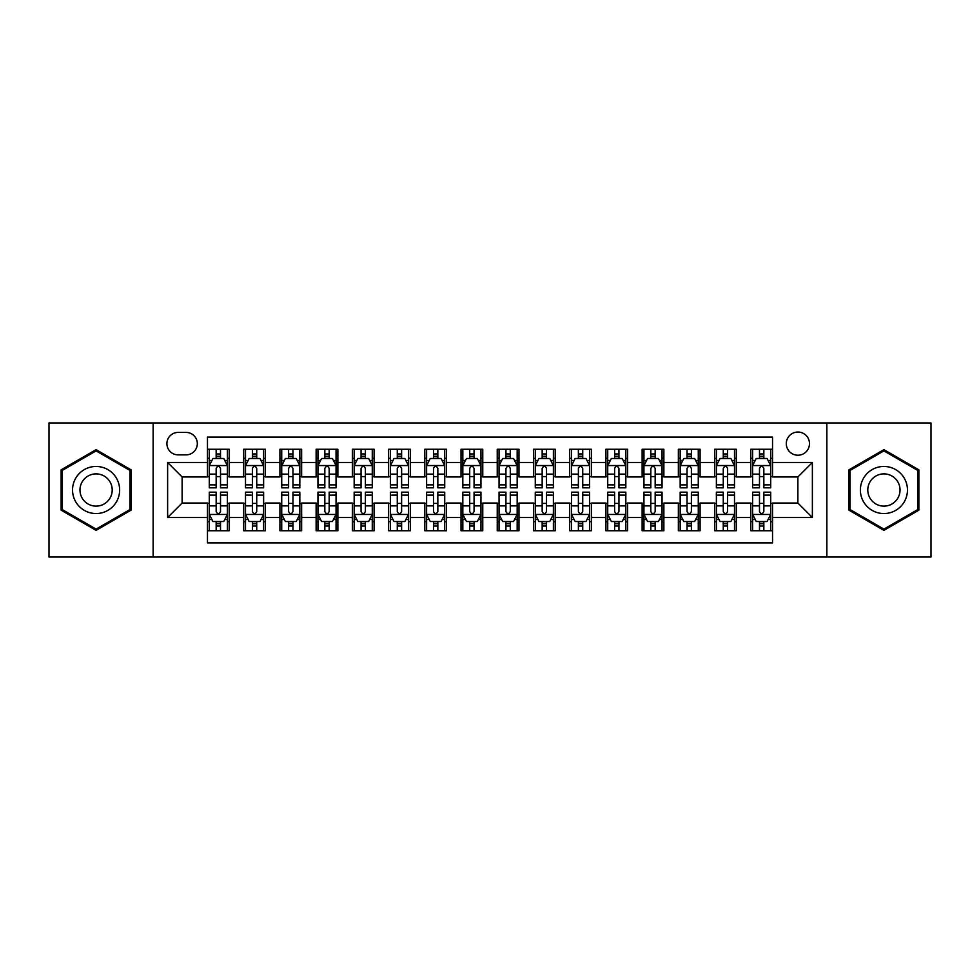 <?xml version="1.0" encoding="UTF-8"?>
<svg xmlns="http://www.w3.org/2000/svg" width="980" height="980" viewBox="0 0 980 980"><rect width="100%" height="100%" fill="white"/><g stroke="black" fill="none" stroke-linecap="round" stroke-linejoin="round"><path stroke-width="1.47" d="M797.879 432.045A11.589 11.589 0 0 0 786.291 443.634A11.589 11.589 0 0 0 797.879 455.222A11.589 11.589 0 0 0 809.48 443.634A11.589 11.589 0 0 0 797.879 432.045M826.863 557.008L931 557.008L931 422.993L826.863 422.993L826.863 557.008L153.137 557.008L153.137 422.993L49 422.993L49 557.008L153.137 557.008M772.534 449.257L750.803 449.257L750.803 462.474L736.311 462.474L736.311 476.966L750.803 476.966L750.803 462.474M736.311 462.474L736.311 449.257L714.579 449.257L714.579 462.474L700.088 462.474L700.088 476.966L714.579 476.966L714.579 462.474M700.088 462.474L700.088 449.257L678.356 449.257L678.356 462.474L663.864 462.474L663.864 476.966L678.356 476.966L678.356 462.474M663.864 462.474L663.864 449.257L642.133 449.257L642.133 462.474L627.641 462.474L627.641 476.966L642.133 476.966L642.133 462.474M627.641 462.474L627.641 449.257L605.91 449.257L605.91 462.474L591.418 462.474L591.418 476.966L605.91 476.966L605.91 462.474M591.418 462.474L591.418 449.257L569.686 449.257L569.686 462.474L555.195 462.474L555.195 476.966L569.686 476.966L569.686 462.474M555.195 462.474L555.195 449.257L533.463 449.257L533.463 462.474L518.984 462.474L518.984 476.966L533.463 476.966L533.463 462.474M518.984 462.474L518.984 449.257L497.24 449.257L497.24 462.474L482.76 462.474L482.76 476.966L497.24 476.966L497.24 462.474M482.76 462.474L482.76 449.257L461.017 449.257L461.017 462.474L446.537 462.474L446.537 476.966L461.017 476.966L461.017 462.474M446.537 462.474L446.537 449.257L424.805 449.257L424.805 462.474L410.314 462.474L410.314 476.966L424.805 476.966L424.805 462.474M410.314 462.474L410.314 449.257L388.582 449.257L388.582 462.474L374.091 462.474L374.091 476.966L388.582 476.966L388.582 462.474M374.091 462.474L374.091 449.257L352.359 449.257L352.359 462.474L337.867 462.474L337.867 476.966L352.359 476.966L352.359 462.474M337.867 462.474L337.867 449.257L316.136 449.257L316.136 462.474L301.644 462.474L301.644 476.966L316.136 476.966L316.136 462.474M301.644 462.474L301.644 449.257L279.913 449.257L279.913 462.474L265.421 462.474L265.421 476.966L279.913 476.966L279.913 462.474M265.421 462.474L265.421 449.257L243.689 449.257L243.689 476.966L229.198 476.966L229.198 449.257L207.466 449.257M207.466 530.744L229.198 530.744L229.198 503.034L243.689 503.034L243.689 530.744L265.421 530.744L265.421 503.034L279.913 503.034L279.913 517.526L265.421 517.526M279.913 517.526L279.913 530.744L301.644 530.744L301.644 503.034L316.136 503.034L316.136 517.526L301.644 517.526M316.136 517.526L316.136 530.744L337.867 530.744L337.867 503.034L352.359 503.034L352.359 517.526L337.867 517.526M352.359 517.526L352.359 530.744L374.091 530.744L374.091 503.034L388.582 503.034L388.582 517.526L374.091 517.526M388.582 517.526L388.582 530.744L410.314 530.744L410.314 503.034L424.805 503.034L424.805 517.526L410.314 517.526M424.805 517.526L424.805 530.744L446.537 530.744L446.537 503.034L461.017 503.034L461.017 517.526L446.537 517.526M461.017 517.526L461.017 530.744L482.76 530.744L482.76 503.034L497.24 503.034L497.24 517.526L482.76 517.526M497.24 517.526L497.24 530.744L518.984 530.744L518.984 503.034L533.463 503.034L533.463 517.526L518.984 517.526M533.463 517.526L533.463 530.744L555.195 530.744L555.195 503.034L569.686 503.034L569.686 517.526L555.195 517.526M569.686 517.526L569.686 530.744L591.418 530.744L591.418 503.034L605.91 503.034L605.91 517.526L591.418 517.526M605.91 517.526L605.91 530.744L627.641 530.744L627.641 503.034L642.133 503.034L642.133 517.526L627.641 517.526M642.133 517.526L642.133 530.744L663.864 530.744L663.864 503.034L678.356 503.034L678.356 517.526L663.864 517.526M678.356 517.526L678.356 530.744L700.088 530.744L700.088 503.034L714.579 503.034L714.579 517.526L700.088 517.526M714.579 517.526L714.579 530.744L736.311 530.744L736.311 503.034L750.803 503.034L750.803 517.526L736.311 517.526M178.127 454.867L186.102 454.867A11.233 11.233 0 0 0 197.323 443.634A11.233 11.233 0 0 0 186.102 432.413L178.127 432.413A11.233 11.233 0 0 0 166.906 443.634A11.233 11.233 0 0 0 178.127 454.867M826.863 422.993L153.137 422.993M772.534 462.474L772.534 437.117L207.466 437.117L207.466 476.966L182.121 476.966L182.121 503.034L207.466 503.034L207.466 542.883L772.534 542.883L772.534 503.034L797.879 503.034L797.879 476.966L772.534 476.966L772.534 462.474L812.371 462.474L812.371 517.526L772.534 517.526M207.466 517.526L167.629 517.526L167.629 462.474L207.466 462.474M750.803 517.526L750.803 530.744L772.534 530.744M207.466 458.309L209.279 458.309M216.164 458.309L220.512 458.309M227.397 458.309L229.198 458.309M207.466 476.599L209.279 476.599M216.164 476.599L220.512 476.599M227.397 476.599L229.198 476.599M207.466 503.402L209.279 503.402M216.164 503.402L220.512 503.402M227.397 503.402L229.198 503.402M207.466 521.691L209.279 521.691M216.164 521.691L220.512 521.691M227.397 521.691L229.198 521.691M243.689 476.599L245.502 476.599M252.387 476.599L256.736 476.599M263.62 476.599L265.421 476.599M243.689 458.309L245.502 458.309M252.387 458.309L256.736 458.309M263.62 458.309L265.421 458.309M243.689 503.402L245.502 503.402M252.387 503.402L256.736 503.402M263.62 503.402L265.421 503.402M243.689 521.691L245.502 521.691M252.387 521.691L256.736 521.691M263.62 521.691L265.421 521.691M279.913 503.402L281.726 503.402M288.61 503.402L292.959 503.402M299.831 503.402L301.644 503.402M279.913 521.691L281.726 521.691M288.61 521.691L292.959 521.691M299.831 521.691L301.644 521.691M279.913 458.309L281.726 458.309M288.61 458.309L292.959 458.309M299.831 458.309L301.644 458.309M279.913 476.599L281.726 476.599M288.61 476.599L292.959 476.599M299.831 476.599L301.644 476.599M316.136 503.402L317.949 503.402M324.833 503.402L329.17 503.402M336.054 503.402L337.867 503.402M316.136 521.691L317.949 521.691M324.833 521.691L329.17 521.691M336.054 521.691L337.867 521.691M316.136 458.309L317.949 458.309M324.833 458.309L329.17 458.309M336.054 458.309L337.867 458.309M316.136 476.599L317.949 476.599M324.833 476.599L329.17 476.599M336.054 476.599L337.867 476.599M352.359 503.402L354.172 503.402M361.057 503.402L365.393 503.402M372.277 503.402L374.091 503.402M352.359 521.691L354.172 521.691M361.057 521.691L365.393 521.691M372.277 521.691L374.091 521.691M352.359 458.309L354.172 458.309M361.057 458.309L365.393 458.309M372.277 458.309L374.091 458.309M352.359 476.599L354.172 476.599M361.057 476.599L365.393 476.599M372.277 476.599L374.091 476.599M388.582 503.402L390.395 503.402M397.268 503.402L401.616 503.402M408.501 503.402L410.314 503.402M388.582 521.691L390.395 521.691M397.268 521.691L401.616 521.691M408.501 521.691L410.314 521.691M388.582 458.309L390.395 458.309M397.268 458.309L401.616 458.309M408.501 458.309L410.314 458.309M388.582 476.599L390.395 476.599M397.268 476.599L401.616 476.599M408.501 476.599L410.314 476.599M424.805 503.402L426.606 503.402M433.491 503.402L437.84 503.402M444.724 503.402L446.537 503.402M424.805 521.691L426.606 521.691M433.491 521.691L437.84 521.691M444.724 521.691L446.537 521.691M424.805 458.309L426.606 458.309M433.491 458.309L437.84 458.309M444.724 458.309L446.537 458.309M424.805 476.599L426.606 476.599M433.491 476.599L437.84 476.599M444.724 476.599L446.537 476.599M461.017 503.402L462.83 503.402M469.714 503.402L474.063 503.402M480.947 503.402L482.76 503.402M461.017 521.691L462.83 521.691M469.714 521.691L474.063 521.691M480.947 521.691L482.76 521.691M461.017 458.309L462.83 458.309M469.714 458.309L474.063 458.309M480.947 458.309L482.76 458.309M461.017 476.599L462.83 476.599M469.714 476.599L474.063 476.599M480.947 476.599L482.76 476.599M497.24 503.402L499.053 503.402M505.937 503.402L510.286 503.402M517.171 503.402L518.984 503.402M497.24 521.691L499.053 521.691M505.937 521.691L510.286 521.691M517.171 521.691L518.984 521.691M497.24 458.309L499.053 458.309M505.937 458.309L510.286 458.309M517.171 458.309L518.984 458.309M497.24 476.599L499.053 476.599M505.937 476.599L510.286 476.599M517.171 476.599L518.984 476.599M533.463 503.402L535.276 503.402M542.161 503.402L546.509 503.402M553.394 503.402L555.195 503.402M533.463 521.691L535.276 521.691M542.161 521.691L546.509 521.691M553.394 521.691L555.195 521.691M533.463 458.309L535.276 458.309M542.161 458.309L546.509 458.309M553.394 458.309L555.195 458.309M533.463 476.599L535.276 476.599M542.161 476.599L546.509 476.599M553.394 476.599L555.195 476.599M569.686 503.402L571.499 503.402M578.384 503.402L582.733 503.402M589.605 503.402L591.418 503.402M569.686 521.691L571.499 521.691M578.384 521.691L582.733 521.691M589.605 521.691L591.418 521.691M569.686 458.309L571.499 458.309M578.384 458.309L582.733 458.309M589.605 458.309L591.418 458.309M569.686 476.599L571.499 476.599M578.384 476.599L582.733 476.599M589.605 476.599L591.418 476.599M605.91 503.402L607.723 503.402M614.607 503.402L618.944 503.402M625.828 503.402L627.641 503.402M605.91 521.691L607.723 521.691M614.607 521.691L618.944 521.691M625.828 521.691L627.641 521.691M605.91 458.309L607.723 458.309M614.607 458.309L618.944 458.309M625.828 458.309L627.641 458.309M605.91 476.599L607.723 476.599M614.607 476.599L618.944 476.599M625.828 476.599L627.641 476.599M642.133 503.402L643.946 503.402M650.83 503.402L655.167 503.402M662.051 503.402L663.864 503.402M642.133 521.691L643.946 521.691M650.83 521.691L655.167 521.691M662.051 521.691L663.864 521.691M642.133 458.309L643.946 458.309M650.83 458.309L655.167 458.309M662.051 458.309L663.864 458.309M642.133 476.599L643.946 476.599M650.83 476.599L655.167 476.599M662.051 476.599L663.864 476.599M678.356 503.402L680.169 503.402M687.041 503.402L691.39 503.402M698.274 503.402L700.088 503.402M678.356 521.691L680.169 521.691M687.041 521.691L691.39 521.691M698.274 521.691L700.088 521.691M678.356 458.309L680.169 458.309M687.041 458.309L691.39 458.309M698.274 458.309L700.088 458.309M678.356 476.599L680.169 476.599M687.041 476.599L691.39 476.599M698.274 476.599L700.088 476.599M714.579 503.402L716.38 503.402M723.264 503.402L727.613 503.402M734.498 503.402L736.311 503.402M714.579 521.691L716.38 521.691M723.264 521.691L727.613 521.691M734.498 521.691L736.311 521.691M714.579 458.309L716.38 458.309M723.264 458.309L727.613 458.309M734.498 458.309L736.311 458.309M714.579 476.599L716.38 476.599M723.264 476.599L727.613 476.599M734.498 476.599L736.311 476.599M750.803 503.402L752.603 503.402M759.488 503.402L763.837 503.402M770.721 503.402L772.534 503.402M750.803 521.691L752.603 521.691M759.488 521.691L763.837 521.691M770.721 521.691L772.534 521.691M750.803 458.309L752.603 458.309M759.488 458.309L763.837 458.309M770.721 458.309L772.534 458.309M750.803 476.599L752.603 476.599M759.488 476.599L763.837 476.599M770.721 476.599L772.534 476.599M182.121 476.966L167.629 462.474M182.121 503.034L167.629 517.526M812.371 462.474L797.879 476.966M812.371 517.526L797.879 503.034M96.089 530.364L131.038 510.176L131.038 469.824L96.089 449.636L61.14 469.824L61.14 510.176L96.089 530.364M918.86 469.824L883.911 449.636L848.962 469.824L848.962 510.176L883.911 530.364L918.86 510.176L918.86 469.824M220.512 453.961L216.164 453.961M227.397 484.88L220.512 484.88L220.512 487.832L227.397 487.832L227.397 465.733L223.771 458.493L212.905 458.493L209.279 465.733L209.279 487.832L216.164 487.832L216.164 484.88L209.279 484.88M209.279 465.733L209.279 449.257M227.397 465.733L227.397 449.257M216.164 458.493L216.164 449.257M220.512 449.257L220.512 458.493M220.512 484.88L220.512 468.452C219.067 465.659 217.609 465.659 216.164 468.452L216.164 484.88M216.164 526.04L220.512 526.04M209.279 495.121L216.164 495.121L216.164 492.168L209.279 492.168L209.279 514.267L212.905 521.507L223.771 521.507L227.397 514.267L227.397 492.168L220.512 492.168L220.512 495.121L227.397 495.121M227.397 514.267L227.397 530.744M209.279 514.267L209.279 530.744M220.512 521.507L220.512 530.744M216.164 530.744L216.164 521.507M216.164 495.121L216.164 511.548C217.609 514.341 219.055 514.341 220.512 511.548L220.512 495.121M96.089 466.455A23.544 23.544 0 0 0 72.544 490A23.544 23.544 0 0 0 96.089 513.545A23.544 23.544 0 0 0 119.633 490A23.544 23.544 0 0 0 96.089 466.455M96.089 473.879A16.121 16.121 0 0 0 79.968 490A16.121 16.121 0 0 0 96.089 506.121A16.121 16.121 0 0 0 112.21 490A16.121 16.121 0 0 0 96.089 473.879M129.96 509.551L96.089 529.102L62.218 509.551L62.218 470.449L96.089 450.898L129.96 470.449L129.96 509.551M863.527 478.228A23.544 23.544 0 0 0 872.139 510.384A23.544 23.544 0 0 0 904.307 501.772A23.544 23.544 0 0 0 895.683 469.616A23.544 23.544 0 0 0 863.527 478.228M869.958 481.94A16.121 16.121 0 0 0 875.851 503.965A16.121 16.121 0 0 0 897.876 498.06A16.121 16.121 0 0 0 891.971 476.035A16.121 16.121 0 0 0 869.958 481.94M917.782 470.449L917.782 509.551L883.911 529.102L850.04 509.551L850.04 470.449L883.911 450.898L917.782 470.449M256.736 453.961L252.387 453.961M263.62 484.88L256.736 484.88L256.736 487.832L263.62 487.832L263.62 465.733L259.994 458.493L249.128 458.493L245.502 465.733L245.502 487.832L252.387 487.832L252.387 484.88L245.502 484.88M245.502 465.733L245.502 449.257M263.62 465.733L263.62 449.257M252.387 458.493L252.387 449.257M256.736 449.257L256.736 458.493M256.736 484.88L256.736 468.452C255.29 465.659 253.832 465.659 252.387 468.452L252.387 484.88M292.959 453.961L288.61 453.961M299.831 484.88L292.959 484.88L292.959 487.832L299.831 487.832L299.831 465.733L296.217 458.493L285.352 458.493L281.726 465.733L281.726 487.832L288.61 487.832L288.61 484.88L281.726 484.88M281.726 465.733L281.726 449.257M299.831 465.733L299.831 449.257M288.61 458.493L288.61 449.257M292.959 449.257L292.959 458.493M292.959 484.88L292.959 468.452C291.501 465.659 290.055 465.659 288.61 468.452L288.61 484.88M329.17 453.961L324.833 453.961M336.054 484.88L329.17 484.88L329.17 487.832L336.054 487.832L336.054 465.733L332.441 458.493L321.575 458.493L317.949 465.733L317.949 487.832L324.833 487.832L324.833 484.88L317.949 484.88M317.949 465.733L317.949 449.257M336.054 465.733L336.054 449.257M324.833 458.493L324.833 449.257M329.17 449.257L329.17 458.493M329.17 484.88L329.17 468.452C327.724 465.659 326.279 465.659 324.833 468.452L324.833 484.88M365.393 453.961L361.057 453.961M372.277 484.88L365.393 484.88L365.393 487.832L372.277 487.832L372.277 465.733L368.651 458.493L357.786 458.493L354.172 465.733L354.172 487.832L361.057 487.832L361.057 484.88L354.172 484.88M354.172 465.733L354.172 449.257M372.277 465.733L372.277 449.257M361.057 458.493L361.057 449.257M365.393 449.257L365.393 458.493M365.393 484.88L365.393 468.452C363.948 465.659 362.502 465.659 361.057 468.452L361.057 484.88M252.387 526.04L256.736 526.04M245.502 495.121L252.387 495.121L252.387 492.168L245.502 492.168L245.502 514.267L249.128 521.507L259.994 521.507L263.62 514.267L263.62 492.168L256.736 492.168L256.736 495.121L263.62 495.121M263.62 514.267L263.62 530.744M245.502 514.267L245.502 530.744M256.736 521.507L256.736 530.744M252.387 530.744L252.387 521.507M252.387 495.121L252.387 511.548C253.832 514.341 255.278 514.341 256.736 511.548L256.736 495.121M288.61 526.04L292.959 526.04M281.726 495.121L288.61 495.121L288.61 492.168L281.726 492.168L281.726 514.267L285.352 521.507L296.217 521.507L299.831 514.267L299.831 492.168L292.959 492.168L292.959 495.121L299.831 495.121M299.831 514.267L299.831 530.744M281.726 514.267L281.726 530.744M292.959 521.507L292.959 530.744M288.61 530.744L288.61 521.507M288.61 495.121L288.61 511.548C290.055 514.341 291.501 514.341 292.959 511.548L292.959 495.121M324.833 526.04L329.17 526.04M317.949 495.121L324.833 495.121L324.833 492.168L317.949 492.168L317.949 514.267L321.575 521.507L332.441 521.507L336.054 514.267L336.054 492.168L329.17 492.168L329.17 495.121L336.054 495.121M336.054 514.267L336.054 530.744M317.949 514.267L317.949 530.744M329.17 521.507L329.17 530.744M324.833 530.744L324.833 521.507M324.833 495.121L324.833 511.548C326.279 514.341 327.724 514.341 329.17 511.548L329.17 495.121M361.057 526.04L365.393 526.04M354.172 495.121L361.057 495.121L361.057 492.168L354.172 492.168L354.172 514.267L357.786 521.507L368.651 521.507L372.277 514.267L372.277 492.168L365.393 492.168L365.393 495.121L372.277 495.121M372.277 514.267L372.277 530.744M354.172 514.267L354.172 530.744M365.393 521.507L365.393 530.744M361.057 530.744L361.057 521.507M361.057 495.121L361.057 511.548C362.502 514.341 363.948 514.341 365.393 511.548L365.393 495.121M401.616 453.961L397.268 453.961M408.501 484.88L401.616 484.88L401.616 487.832L408.501 487.832L408.501 465.733L404.875 458.493L394.009 458.493L390.395 465.733L390.395 487.832L397.268 487.832L397.268 484.88L390.395 484.88M390.395 465.733L390.395 449.257M408.501 465.733L408.501 449.257M397.268 458.493L397.268 449.257M401.616 449.257L401.616 458.493M401.616 484.88L401.616 468.452C400.171 465.659 398.725 465.659 397.268 468.452L397.268 484.88M397.268 526.04L401.616 526.04M390.395 495.121L397.268 495.121L397.268 492.168L390.395 492.168L390.395 514.267L394.009 521.507L404.875 521.507L408.501 514.267L408.501 492.168L401.616 492.168L401.616 495.121L408.501 495.121M408.501 514.267L408.501 530.744M390.395 514.267L390.395 530.744M401.616 521.507L401.616 530.744M397.268 530.744L397.268 521.507M397.268 495.121L397.268 511.548C398.725 514.341 400.171 514.341 401.616 511.548L401.616 495.121M437.84 453.961L433.491 453.961M444.724 484.88L437.84 484.88L437.84 487.832L444.724 487.832L444.724 465.733L441.098 458.493L430.232 458.493L426.606 465.733L426.606 487.832L433.491 487.832L433.491 484.88L426.606 484.88M426.606 465.733L426.606 449.257M444.724 465.733L444.724 449.257M433.491 458.493L433.491 449.257M437.84 449.257L437.84 458.493M437.84 484.88L437.84 468.452C436.394 465.659 434.949 465.659 433.491 468.452L433.491 484.88M433.491 526.04L437.84 526.04M426.606 495.121L433.491 495.121L433.491 492.168L426.606 492.168L426.606 514.267L430.232 521.507L441.098 521.507L444.724 514.267L444.724 492.168L437.84 492.168L437.84 495.121L444.724 495.121M444.724 514.267L444.724 530.744M426.606 514.267L426.606 530.744M437.84 521.507L437.84 530.744M433.491 530.744L433.491 521.507M433.491 495.121L433.491 511.548C434.936 514.341 436.394 514.341 437.84 511.548L437.84 495.121M474.063 453.961L469.714 453.961M480.947 484.88L474.063 484.88L474.063 487.832L480.947 487.832L480.947 465.733L477.321 458.493L466.455 458.493L462.83 465.733L462.83 487.832L469.714 487.832L469.714 484.88L462.83 484.88M462.83 465.733L462.83 449.257M480.947 465.733L480.947 449.257M469.714 458.493L469.714 449.257M474.063 449.257L474.063 458.493M474.063 484.88L474.063 468.452C472.617 465.659 471.172 465.659 469.714 468.452L469.714 484.88M469.714 526.04L474.063 526.04M462.83 495.121L469.714 495.121L469.714 492.168L462.83 492.168L462.83 514.267L466.455 521.507L477.321 521.507L480.947 514.267L480.947 492.168L474.063 492.168L474.063 495.121L480.947 495.121M480.947 514.267L480.947 530.744M462.83 514.267L462.83 530.744M474.063 521.507L474.063 530.744M469.714 530.744L469.714 521.507M469.714 495.121L469.714 511.548C471.16 514.341 472.617 514.341 474.063 511.548L474.063 495.121M510.286 453.961L505.937 453.961M517.171 484.88L510.286 484.88L510.286 487.832L517.171 487.832L517.171 465.733L513.545 458.493L502.679 458.493L499.053 465.733L499.053 487.832L505.937 487.832L505.937 484.88L499.053 484.88M499.053 465.733L499.053 449.257M517.171 465.733L517.171 449.257M505.937 458.493L505.937 449.257M510.286 449.257L510.286 458.493M510.286 484.88L510.286 468.452C508.841 465.659 507.383 465.659 505.937 468.452L505.937 484.88M505.937 526.04L510.286 526.04M499.053 495.121L505.937 495.121L505.937 492.168L499.053 492.168L499.053 514.267L502.679 521.507L513.545 521.507L517.171 514.267L517.171 492.168L510.286 492.168L510.286 495.121L517.171 495.121M517.171 514.267L517.171 530.744M499.053 514.267L499.053 530.744M510.286 521.507L510.286 530.744M505.937 530.744L505.937 521.507M505.937 495.121L505.937 511.548C507.383 514.341 508.828 514.341 510.286 511.548L510.286 495.121M546.509 453.961L542.161 453.961M553.394 484.88L546.509 484.88L546.509 487.832L553.394 487.832L553.394 465.733L549.768 458.493L538.902 458.493L535.276 465.733L535.276 487.832L542.161 487.832L542.161 484.88L535.276 484.88M535.276 465.733L535.276 449.257M553.394 465.733L553.394 449.257M542.161 458.493L542.161 449.257M546.509 449.257L546.509 458.493M546.509 484.88L546.509 468.452C545.064 465.659 543.606 465.659 542.161 468.452L542.161 484.88M542.161 526.04L546.509 526.04M535.276 495.121L542.161 495.121L542.161 492.168L535.276 492.168L535.276 514.267L538.902 521.507L549.768 521.507L553.394 514.267L553.394 492.168L546.509 492.168L546.509 495.121L553.394 495.121M553.394 514.267L553.394 530.744M535.276 514.267L535.276 530.744M546.509 521.507L546.509 530.744M542.161 530.744L542.161 521.507M542.161 495.121L542.161 511.548C543.606 514.341 545.052 514.341 546.509 511.548L546.509 495.121M582.733 453.961L578.384 453.961M589.605 484.88L582.733 484.88L582.733 487.832L589.605 487.832L589.605 465.733L585.991 458.493L575.125 458.493L571.499 465.733L571.499 487.832L578.384 487.832L578.384 484.88L571.499 484.88M571.499 465.733L571.499 449.257M589.605 465.733L589.605 449.257M578.384 458.493L578.384 449.257M582.733 449.257L582.733 458.493M582.733 484.88L582.733 468.452C581.275 465.659 579.829 465.659 578.384 468.452L578.384 484.88M578.384 526.04L582.733 526.04M571.499 495.121L578.384 495.121L578.384 492.168L571.499 492.168L571.499 514.267L575.125 521.507L585.991 521.507L589.605 514.267L589.605 492.168L582.733 492.168L582.733 495.121L589.605 495.121M589.605 514.267L589.605 530.744M571.499 514.267L571.499 530.744M582.733 521.507L582.733 530.744M578.384 530.744L578.384 521.507M578.384 495.121L578.384 511.548C579.829 514.341 581.275 514.341 582.733 511.548L582.733 495.121M618.944 453.961L614.607 453.961M625.828 484.88L618.944 484.88L618.944 487.832L625.828 487.832L625.828 465.733L622.214 458.493L611.349 458.493L607.723 465.733L607.723 487.832L614.607 487.832L614.607 484.88L607.723 484.88M607.723 465.733L607.723 449.257M625.828 465.733L625.828 449.257M614.607 458.493L614.607 449.257M618.944 449.257L618.944 458.493M618.944 484.88L618.944 468.452C617.498 465.659 616.053 465.659 614.607 468.452L614.607 484.88M614.607 526.04L618.944 526.04M607.723 495.121L614.607 495.121L614.607 492.168L607.723 492.168L607.723 514.267L611.349 521.507L622.214 521.507L625.828 514.267L625.828 492.168L618.944 492.168L618.944 495.121L625.828 495.121M625.828 514.267L625.828 530.744M607.723 514.267L607.723 530.744M618.944 521.507L618.944 530.744M614.607 530.744L614.607 521.507M614.607 495.121L614.607 511.548C616.053 514.341 617.498 514.341 618.944 511.548L618.944 495.121M655.167 453.961L650.83 453.961M662.051 484.88L655.167 484.88L655.167 487.832L662.051 487.832L662.051 465.733L658.425 458.493L647.56 458.493L643.946 465.733L643.946 487.832L650.83 487.832L650.83 484.88L643.946 484.88M643.946 465.733L643.946 449.257M662.051 465.733L662.051 449.257M650.83 458.493L650.83 449.257M655.167 449.257L655.167 458.493M655.167 484.88L655.167 468.452C653.721 465.659 652.276 465.659 650.83 468.452L650.83 484.88M650.83 526.04L655.167 526.04M643.946 495.121L650.83 495.121L650.83 492.168L643.946 492.168L643.946 514.267L647.56 521.507L658.425 521.507L662.051 514.267L662.051 492.168L655.167 492.168L655.167 495.121L662.051 495.121M662.051 514.267L662.051 530.744M643.946 514.267L643.946 530.744M655.167 521.507L655.167 530.744M650.83 530.744L650.83 521.507M650.83 495.121L650.83 511.548C652.276 514.341 653.721 514.341 655.167 511.548L655.167 495.121M687.041 526.04L691.39 526.04M680.169 495.121L687.041 495.121L687.041 492.168L680.169 492.168L680.169 514.267L683.783 521.507L694.649 521.507L698.274 514.267L698.274 492.168L691.39 492.168L691.39 495.121L698.274 495.121M698.274 514.267L698.274 530.744M680.169 514.267L680.169 530.744M691.39 521.507L691.39 530.744M687.041 530.744L687.041 521.507M687.041 495.121L687.041 511.548C688.499 514.341 689.945 514.341 691.39 511.548L691.39 495.121M723.264 526.04L727.613 526.04M716.38 495.121L723.264 495.121L723.264 492.168L716.38 492.168L716.38 514.267L720.006 521.507L730.872 521.507L734.498 514.267L734.498 492.168L727.613 492.168L727.613 495.121L734.498 495.121M734.498 514.267L734.498 530.744M716.38 514.267L716.38 530.744M727.613 521.507L727.613 530.744M723.264 530.744L723.264 521.507M723.264 495.121L723.264 511.548C724.71 514.341 726.168 514.341 727.613 511.548L727.613 495.121M691.39 453.961L687.041 453.961M698.274 484.88L691.39 484.88L691.39 487.832L698.274 487.832L698.274 465.733L694.649 458.493L683.783 458.493L680.169 465.733L680.169 487.832L687.041 487.832L687.041 484.88L680.169 484.88M680.169 465.733L680.169 449.257M698.274 465.733L698.274 449.257M687.041 458.493L687.041 449.257M691.39 449.257L691.39 458.493M691.39 484.88L691.39 468.452C689.945 465.659 688.499 465.659 687.041 468.452L687.041 484.88M727.613 453.961L723.264 453.961M734.498 484.88L727.613 484.88L727.613 487.832L734.498 487.832L734.498 465.733L730.872 458.493L720.006 458.493L716.38 465.733L716.38 487.832L723.264 487.832L723.264 484.88L716.38 484.88M716.38 465.733L716.38 449.257M734.498 465.733L734.498 449.257M723.264 458.493L723.264 449.257M727.613 449.257L727.613 458.493M727.613 484.88L727.613 468.452C726.168 465.659 724.722 465.659 723.264 468.452L723.264 484.88M763.837 453.961L759.488 453.961M770.721 484.88L763.837 484.88L763.837 487.832L770.721 487.832L770.721 465.733L767.095 458.493L756.229 458.493L752.603 465.733L752.603 487.832L759.488 487.832L759.488 484.88L752.603 484.88M752.603 465.733L752.603 449.257M770.721 465.733L770.721 449.257M759.488 458.493L759.488 449.257M763.837 449.257L763.837 458.493M763.837 484.88L763.837 468.452C762.391 465.659 760.946 465.659 759.488 468.452L759.488 484.88M759.488 526.04L763.837 526.04M752.603 495.121L759.488 495.121L759.488 492.168L752.603 492.168L752.603 514.267L756.229 521.507L767.095 521.507L770.721 514.267L770.721 492.168L763.837 492.168L763.837 495.121L770.721 495.121M770.721 514.267L770.721 530.744M752.603 514.267L752.603 530.744M763.837 521.507L763.837 530.744M759.488 530.744L759.488 521.507M759.488 495.121L759.488 511.548C760.933 514.341 762.391 514.341 763.837 511.548L763.837 495.121M243.689 517.526L229.198 517.526M243.689 462.474L229.198 462.474M227.299 465.549L209.377 465.549M209.279 460.478L211.913 460.478M224.763 460.478L227.397 460.478M216.164 474.124L209.279 474.124M227.397 474.124L220.512 474.124M220.512 456.264L216.164 456.264M209.377 514.451L227.299 514.451M227.397 519.523L224.763 519.523M211.913 519.523L209.279 519.523M220.512 505.876L227.397 505.876M209.279 505.876L216.164 505.876M216.164 523.737L220.512 523.737M263.522 465.549L245.588 465.549M245.502 460.478L248.124 460.478M260.986 460.478L263.62 460.478M252.387 474.124L245.502 474.124M263.62 474.124L256.736 474.124M256.736 456.264L252.387 456.264M299.745 465.549L281.811 465.549M281.726 460.478L284.347 460.478M297.21 460.478L299.831 460.478M288.61 474.124L281.726 474.124M299.831 474.124L292.959 474.124M292.959 456.264L288.61 456.264M335.969 465.549L318.035 465.549M317.949 460.478L320.57 460.478M333.433 460.478L336.054 460.478M324.833 474.124L317.949 474.124M336.054 474.124L329.17 474.124M329.17 456.264L324.833 456.264M372.192 465.549L354.258 465.549M354.172 460.478L356.793 460.478M369.656 460.478L372.277 460.478M361.057 474.124L354.172 474.124M372.277 474.124L365.393 474.124M365.393 456.264L361.057 456.264M245.588 514.451L263.522 514.451M263.62 519.523L260.986 519.523M248.124 519.523L245.502 519.523M256.736 505.876L263.62 505.876M245.502 505.876L252.387 505.876M252.387 523.737L256.736 523.737M281.811 514.451L299.745 514.451M299.831 519.523L297.21 519.523M284.347 519.523L281.726 519.523M292.959 505.876L299.831 505.876M281.726 505.876L288.61 505.876M288.61 523.737L292.959 523.737M318.035 514.451L335.969 514.451M336.054 519.523L333.433 519.523M320.57 519.523L317.949 519.523M329.17 505.876L336.054 505.876M317.949 505.876L324.833 505.876M324.833 523.737L329.17 523.737M354.258 514.451L372.192 514.451M372.277 519.523L369.656 519.523M356.793 519.523L354.172 519.523M365.393 505.876L372.277 505.876M354.172 505.876L361.057 505.876M361.057 523.737L365.393 523.737M408.415 465.549L390.481 465.549M390.395 460.478L393.017 460.478M405.879 460.478L408.501 460.478M397.268 474.124L390.395 474.124M408.501 474.124L401.616 474.124M401.616 456.264L397.268 456.264M390.481 514.451L408.415 514.451M408.501 519.523L405.879 519.523M393.017 519.523L390.395 519.523M401.616 505.876L408.501 505.876M390.395 505.876L397.268 505.876M397.268 523.737L401.616 523.737M444.638 465.549L426.704 465.549M426.606 460.478L429.24 460.478M442.103 460.478L444.724 460.478M433.491 474.124L426.606 474.124M444.724 474.124L437.84 474.124M437.84 456.264L433.491 456.264M426.704 514.451L444.638 514.451M444.724 519.523L442.103 519.523M429.24 519.523L426.606 519.523M437.84 505.876L444.724 505.876M426.606 505.876L433.491 505.876M433.491 523.737L437.84 523.737M480.849 465.549L462.928 465.549M462.83 460.478L465.463 460.478M478.314 460.478L480.947 460.478M469.714 474.124L462.83 474.124M480.947 474.124L474.063 474.124M474.063 456.264L469.714 456.264M462.928 514.451L480.849 514.451M480.947 519.523L478.314 519.523M465.463 519.523L462.83 519.523M474.063 505.876L480.947 505.876M462.83 505.876L469.714 505.876M469.714 523.737L474.063 523.737M517.073 465.549L499.151 465.549M499.053 460.478L501.687 460.478M514.537 460.478L517.171 460.478M505.937 474.124L499.053 474.124M517.171 474.124L510.286 474.124M510.286 456.264L505.937 456.264M499.151 514.451L517.073 514.451M517.171 519.523L514.537 519.523M501.687 519.523L499.053 519.523M510.286 505.876L517.171 505.876M499.053 505.876L505.937 505.876M505.937 523.737L510.286 523.737M553.296 465.549L535.362 465.549M535.276 460.478L537.898 460.478M550.76 460.478L553.394 460.478M542.161 474.124L535.276 474.124M553.394 474.124L546.509 474.124M546.509 456.264L542.161 456.264M535.362 514.451L553.296 514.451M553.394 519.523L550.76 519.523M537.898 519.523L535.276 519.523M546.509 505.876L553.394 505.876M535.276 505.876L542.161 505.876M542.161 523.737L546.509 523.737M589.519 465.549L571.585 465.549M571.499 460.478L574.121 460.478M586.983 460.478L589.605 460.478M578.384 474.124L571.499 474.124M589.605 474.124L582.733 474.124M582.733 456.264L578.384 456.264M571.585 514.451L589.519 514.451M589.605 519.523L586.983 519.523M574.121 519.523L571.499 519.523M582.733 505.876L589.605 505.876M571.499 505.876L578.384 505.876M578.384 523.737L582.733 523.737M625.742 465.549L607.808 465.549M607.723 460.478L610.344 460.478M623.207 460.478L625.828 460.478M614.607 474.124L607.723 474.124M625.828 474.124L618.944 474.124M618.944 456.264L614.607 456.264M607.808 514.451L625.742 514.451M625.828 519.523L623.207 519.523M610.344 519.523L607.723 519.523M618.944 505.876L625.828 505.876M607.723 505.876L614.607 505.876M614.607 523.737L618.944 523.737M661.966 465.549L644.032 465.549M643.946 460.478L646.567 460.478M659.43 460.478L662.051 460.478M650.83 474.124L643.946 474.124M662.051 474.124L655.167 474.124M655.167 456.264L650.83 456.264M644.032 514.451L661.966 514.451M662.051 519.523L659.43 519.523M646.567 519.523L643.946 519.523M655.167 505.876L662.051 505.876M643.946 505.876L650.83 505.876M650.83 523.737L655.167 523.737M680.255 514.451L698.189 514.451M698.274 519.523L695.653 519.523M682.791 519.523L680.169 519.523M691.39 505.876L698.274 505.876M680.169 505.876L687.041 505.876M687.041 523.737L691.39 523.737M716.478 514.451L734.412 514.451M734.498 519.523L731.876 519.523M719.014 519.523L716.38 519.523M727.613 505.876L734.498 505.876M716.38 505.876L723.264 505.876M723.264 523.737L727.613 523.737M698.189 465.549L680.255 465.549M680.169 460.478L682.791 460.478M695.653 460.478L698.274 460.478M687.041 474.124L680.169 474.124M698.274 474.124L691.39 474.124M691.39 456.264L687.041 456.264M734.412 465.549L716.478 465.549M716.38 460.478L719.014 460.478M731.876 460.478L734.498 460.478M723.264 474.124L716.38 474.124M734.498 474.124L727.613 474.124M727.613 456.264L723.264 456.264M770.623 465.549L752.701 465.549M752.603 460.478L755.237 460.478M768.087 460.478L770.721 460.478M759.488 474.124L752.603 474.124M770.721 474.124L763.837 474.124M763.837 456.264L759.488 456.264M752.701 514.451L770.623 514.451M770.721 519.523L768.087 519.523M755.237 519.523L752.603 519.523M763.837 505.876L770.721 505.876M752.603 505.876L759.488 505.876M759.488 523.737L763.837 523.737"/></g></svg>
